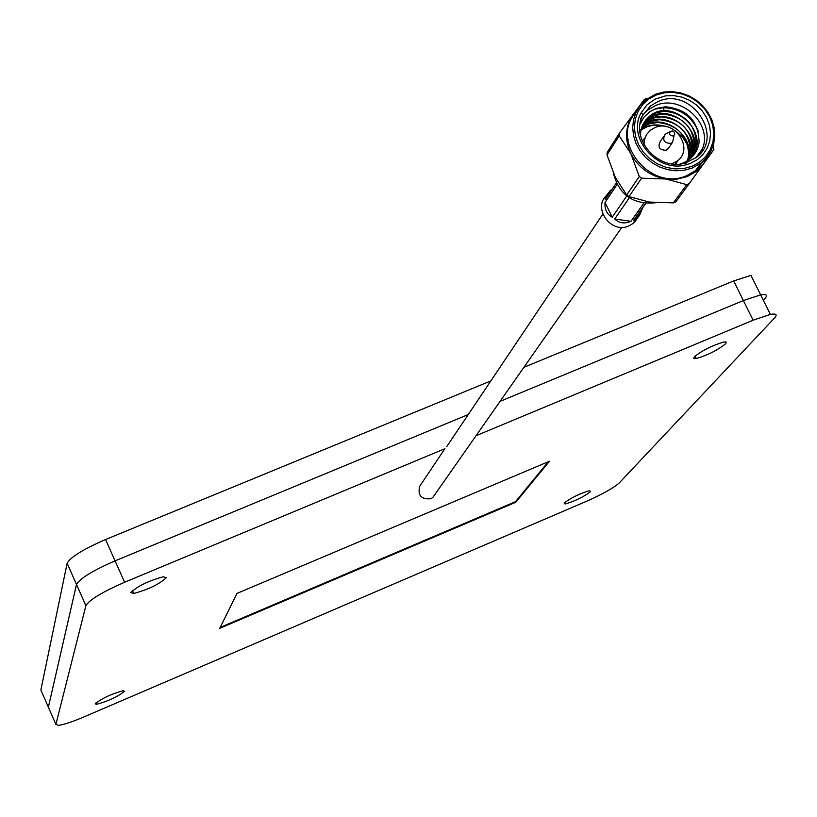 <?xml version="1.0" encoding="UTF-8"?>
<svg xmlns="http://www.w3.org/2000/svg" width="817" height="817" viewBox="0 0 817 817"><rect width="100%" height="100%" fill="white"/><g stroke="black" fill="none" stroke-linecap="round" stroke-linejoin="round"><path stroke-width="1.23" d="M41.248 690.876L40.87 690.008L67.137 563.291C70.425 557.153 83.232 549.238 105.577 539.537L490.843 380.916M523.932 367.293L733.656 280.946L750.956 275.37L760.658 294.866C766.55 293.885 767.949 295.162 764.855 298.716L763.374 300.339M725.547 341.863L725.047 342.415M476.035 435.727L753.131 320.203L743.378 300.554L500.096 401.341L743.378 300.554L760.658 294.866L743.378 300.554L733.656 280.946M48.734 708.002L48.377 707.175L76.502 584.451C79.862 578.467 92.73 570.603 115.074 560.86L468.274 414.525L115.074 560.86L105.577 539.537M564.108 503.027L565.15 504.007C574.872 501.158 583.348 497.042 590.589 491.691L589.547 490.67C579.733 493.58 571.257 497.696 564.108 503.027M130.802 592.56L133.733 593.469C148.428 589.496 159.284 584.247 166.29 577.721L163.308 576.771C148.449 580.836 137.613 586.095 130.802 592.56M95.232 703.805L96.6 704.336C108.508 701.068 117.801 696.717 124.47 691.284L123.081 690.722C111.061 694.052 101.778 698.412 95.232 703.805M694.225 356.896L693.735 358.5L696.288 358.551C707.828 355.109 717.632 350.176 725.7 343.732L726.262 342.088L723.648 342.037C711.964 345.55 702.15 350.503 694.225 356.896M753.131 320.203L770.38 314.422C776.252 313.371 777.621 314.576 774.485 318.058L619.245 482.939C613.526 488.015 602.64 494.122 586.575 501.26L83.518 717.101C72.09 721.942 63.767 724.689 58.528 725.353L55.893 724.383L85.887 605.663C89.339 599.841 102.248 592.039 124.613 582.245L444.897 448.707L419.744 486.207C417.487 495.388 421.163 499.565 430.794 498.748L432.755 497.563L435.308 493.928M55.893 724.383L48.377 707.175L76.502 584.451C79.862 578.467 92.73 570.603 115.074 560.86L124.613 582.245M219.783 628.314L515.793 502.241L549.504 461.217L236.94 593.428L219.783 628.314M220.222 627.415L515.527 501.669L548.299 461.717M515.527 501.669L515.793 502.241M673.708 137.195L672.575 142.434L671.074 143.373C664.16 143.22 662.158 140.248 665.058 134.448L666.039 133.845M663.537 136.694L660.33 141.402C657.44 147.172 659.442 150.124 666.304 150.277L669.031 147.387M673.32 135.969L674.771 134.192L674.28 132.191L672.483 131.016L670.451 131.374C668.776 134.284 669.736 135.816 673.32 135.969M671.809 163.839L677.283 160.929C694.583 148.714 674.576 118.782 655.04 127.554L650.332 130.271L646.502 134.621L644.337 140.024L643.97 144.762M675.884 164.146L677.875 160.438M695.9 157.732C725.251 137.215 691.488 86.582 658.471 101.308L650.383 105.985L643.102 114.87C629.121 138.318 658.492 171.815 685.381 162.961L695.9 157.732L702.457 148.806C712.935 123.908 680.959 94.241 655.775 105.434L647.718 110.101L643.163 114.768M643.091 114.85L640.385 119.098M680.377 163.931L682.42 163.257C691.876 159.346 697.432 152.411 699.097 142.454C698.668 121.069 687.485 109.182 665.538 106.772L656.235 108.457L649.944 111.623L643.878 117.27L640.109 123.908M676.149 163.757L675.843 162.961M690.508 163.329L687.036 164.493C657.961 174.082 626.21 137.848 641.335 112.501L647.074 104.821L654.948 99.194L665.6 95.855L673.668 95.599L681.746 97.08L689.446 100.236L696.39 104.903L702.222 110.846L706.654 117.781L709.473 125.348L710.524 133.191L709.769 140.922L707.216 148.132L703.008 154.474L697.35 159.632L690.508 163.329M642.693 207.845L639.445 215.525L636.678 218.639L633.686 220.222L645.818 203.423M645.573 203.402L633.686 220.222M639.18 211.164L639.068 212.624M639.027 212.89L637.811 217.23L635.483 221.05L632.909 223.572L628.722 225.982C610.35 234.408 591.528 206.384 607.623 194.66L609.4 193.404M705.091 159.223L695.461 170.671L686.719 175.624C650.403 192.281 609.063 140.575 635.963 112.419M686.719 184.642L665.916 178.984L676.854 179.168L687.199 176.595L696.237 171.447L703.366 164.105L689.201 183.651L686.719 184.642L673.331 202.882L675.771 201.901L689.201 183.651M619.388 133.191L607.205 152.33L607.021 154.944L619.204 135.836L619.388 133.191L644.399 99.368L646.88 98.408M674.352 112.644L682.828 117.005L689.875 123.265M668.02 111.367C679.009 113.543 687.475 119.374 693.439 128.841M695.277 132.313L698.412 145.845M654.182 109.274L663.322 107.691C679.754 108.232 691.427 116.075 698.341 131.22M702.457 148.806L700.067 153.8M687.822 145.487L682.532 136.96L674.781 130.342M666.437 126.686L660.432 125.297L652.895 125.307L647.156 126.727L640.998 129.944M644.95 137.879L642.213 141.075M713.19 143.935L713.864 149.552L703.366 164.105L707.542 156.537M639.272 176.513L626.7 194.946L628.978 196.601L641.6 178.198L639.272 176.513L630.867 153.657L619.204 135.836M607.021 154.944L615.272 177.309L626.7 194.946M628.978 196.601L649.525 202.075L673.331 202.882M637.883 108.824L633.573 113.655C625.24 125.859 624.341 139.186 630.867 153.657C638.424 167.74 650.097 176.186 665.916 178.984L641.6 178.198M613.455 173.418C619.184 194.936 633.165 204.72 655.397 202.779L655.581 202.739M630.99 221.305C624.576 224.011 619.153 223.245 614.741 219.017L630.99 221.305L643.755 203.198M629.315 197.796L614.741 219.017M612.239 217.21C606.919 214.401 604.519 209.509 605.04 202.534L612.239 217.21L626.741 195.978M617.039 184.519L605.04 202.534M607.623 194.66L610.636 190.116L606.081 195.927L605.244 199.654L616.294 183.018M640.457 135.377L640.977 130.046L642.826 124.582L645.981 119.691L649.311 116.443C672.432 95.783 712.884 134.468 690.733 158.263M643.449 123.377L647.472 119.262C668.99 99.868 708.196 133.345 690.968 157.977M642.693 124.868L645.634 122.06C666.264 103.402 704.571 134.029 690.069 158.825M642.039 126.431L643.816 124.848C663.618 106.884 700.986 134.897 688.986 159.683M641.488 128.044L641.999 127.626C661.035 110.326 697.463 135.918 687.73 160.561M641.049 129.729C648.33 124.593 656.827 123.581 666.529 126.706M649.311 116.443L656.143 112.848L664.364 111.265C684.973 113.349 695.665 124.46 696.421 144.609L691.866 156.823M647.472 119.262L654.376 115.636L662.689 114.084C683.043 116.218 693.633 127.238 694.481 147.142L690.835 158.141M642.601 125.062L650.455 119.292L654.887 117.719L661.035 116.892C681.123 119.078 691.621 130.005 692.55 149.674L689.946 158.927M641.958 126.625L649.77 121.59L659.38 119.68C679.203 121.917 689.619 132.752 690.631 152.176L688.843 159.795M641.427 128.249L649.127 123.918L657.746 122.458C677.303 124.746 687.628 135.489 688.711 154.679L687.557 160.673M85.887 605.663L67.137 563.291M48.377 707.175L40.87 690.008M655.796 94.118L663.68 92.035L671.972 91.596L680.347 92.811L688.435 95.62L695.91 99.899L702.467 105.495L707.818 112.154L711.76 119.609L714.119 127.554L714.793 135.653L713.752 143.567L711.025 150.982L706.736 157.558L701.047 163.043L692.244 168.026L684.442 170.212L676.19 170.784L667.836 169.711L659.727 167.036L652.191 162.879L645.553 157.395L640.089 150.828L636.024 143.455L633.522 135.571L632.685 127.513L633.553 119.609L636.065 112.195L640.14 105.556L645.583 99.991L655.54 94.21M691.989 166.321L699.454 162.277L705.622 156.65L710.218 149.736L712.986 141.862L713.813 133.437L712.669 124.889L709.595 116.627L704.754 109.069L698.392 102.585L690.825 97.499L682.43 94.057L673.616 92.444L664.824 92.719L656.48 94.895L649.015 98.857L642.795 104.413L638.138 111.286L635.279 119.139L634.37 127.585L635.473 136.194L638.516 144.527L643.367 152.156L649.77 158.712L657.399 163.839L665.886 167.291L674.771 168.894L683.625 168.557L691.989 166.321M565.15 504.007L564.496 502.639M133.733 593.469L132.456 590.609M96.6 704.336L95.957 702.875M696.288 358.551L695.073 356.069M621.921 227.279L432.755 497.563M602.793 214.207L446.644 446.746M770.38 314.422L760.658 294.866M672.289 142.679L667.52 149.582M674.076 135.499L672.575 142.434M677.283 160.929L675.026 164.115M641.6 120.712L641.018 119.946M695.461 170.671L701.047 163.043L706 158.161L710.106 151.962L712.996 144.691L714.303 136.776L713.895 128.596L711.75 120.518L707.941 112.889L702.651 106.057L696.084 100.317L688.557 95.916L680.387 93.036L671.952 91.8L663.629 92.209L655.888 94.159L645.583 99.991M626.874 140.667L628.467 139.339M685.381 162.961L687.036 164.493M643.102 114.87L641.335 112.501M632.909 223.572L636.055 219.14M647.718 110.101L650.383 105.985M646.829 99L646.237 98.643M642.264 208.999L634.043 220.294M639.742 129.433L640.977 130.046M696.125 151.513L695.063 150.961M694.971 150.91L694.113 150.471M693.96 150.399L692.755 149.777M663.322 107.691L664.262 110.928M670.451 131.374L665.355 134.223"/></g></svg>
